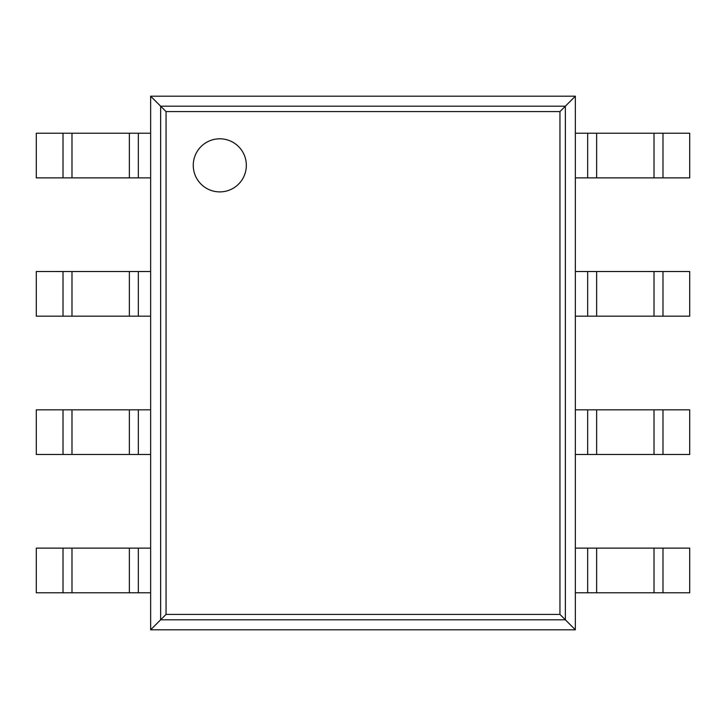 <?xml version="1.0" encoding="UTF-8"?>
<svg xmlns="http://www.w3.org/2000/svg" width="726" height="726" viewBox="0 0 726 726"><rect width="100%" height="100%" fill="white"/><g stroke="black" fill="none" stroke-linecap="round" stroke-linejoin="round"><path stroke-width="1.09" d="M575.355 96.195L575.355 629.805L150.645 629.805L150.645 96.195L166.045 111.595L559.955 111.595L575.355 96.195L150.645 96.195M150.645 629.805L166.045 614.405L166.045 111.595M575.355 629.805L559.955 614.405L559.955 111.595M246.341 165.346A26.544 26.544 0 0 0 206.529 142.36A26.544 26.544 0 0 0 206.52 188.333A26.544 26.544 0 0 0 246.341 165.346M138.339 177.87L36.3 177.87L36.3 133.221L150.645 133.221L150.645 177.87L138.339 177.87L138.339 133.221M662.983 177.87L662.983 133.221L689.7 133.221L689.7 177.87L587.661 177.87L587.661 133.221L575.355 133.221L575.355 177.87L587.661 177.87M662.983 133.221L587.661 133.221M138.339 316.173L36.3 316.173L36.3 271.524L150.645 271.524L150.645 316.173L138.339 316.173L138.339 271.524M662.983 316.173L662.983 271.524L689.7 271.524L689.7 316.173L587.661 316.173L587.661 271.524L575.355 271.524L575.355 316.173L587.661 316.173M662.983 271.524L587.661 271.524M138.339 454.476L36.3 454.476L36.3 409.827L150.645 409.827L150.645 454.476L138.339 454.476L138.339 409.827M662.983 454.476L662.983 409.827L689.7 409.827L689.7 454.476L587.661 454.476L587.661 409.827L575.355 409.827L575.355 454.476L587.661 454.476M662.983 409.827L587.661 409.827M138.339 592.779L36.3 592.779L36.3 548.13L150.645 548.13L150.645 592.779L138.339 592.779L138.339 548.13M662.983 592.779L662.983 548.13L689.7 548.13L689.7 592.779L587.661 592.779L587.661 548.13L575.355 548.13L575.355 592.779L587.661 592.779M662.983 548.13L587.661 548.13M160.646 619.804L160.646 106.196L565.354 106.196L565.354 619.804L160.646 619.804M166.045 614.405L559.955 614.405M63.017 177.87L63.017 133.221M71.983 177.87L71.983 133.221M129.373 177.87L129.373 133.221M654.017 177.87L654.017 133.221M596.627 177.87L596.627 133.221M63.017 316.173L63.017 271.524M71.983 316.173L71.983 271.524M129.373 316.173L129.373 271.524M654.017 316.173L654.017 271.524M596.627 316.173L596.627 271.524M63.017 454.476L63.017 409.827M71.983 454.476L71.983 409.827M129.373 454.476L129.373 409.827M654.017 454.476L654.017 409.827M596.627 454.476L596.627 409.827M63.017 592.779L63.017 548.13M71.983 592.779L71.983 548.13M129.373 592.779L129.373 548.13M654.017 592.779L654.017 548.13M596.627 592.779L596.627 548.13"/></g></svg>
